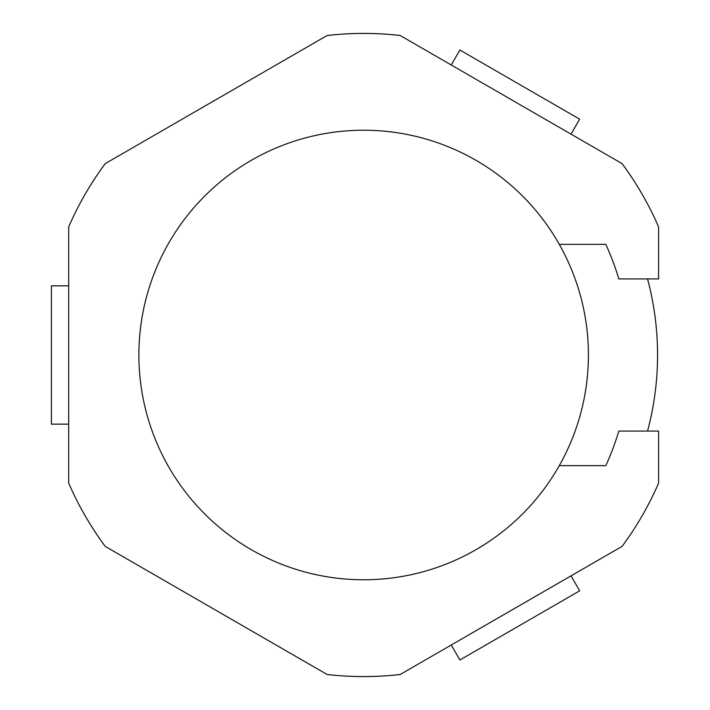<?xml version="1.0" encoding="UTF-8"?>
<svg xmlns="http://www.w3.org/2000/svg" width="710" height="710" viewBox="0 0 710 710"><rect width="100%" height="100%" fill="white"/><g stroke="black" fill="none" stroke-linecap="round" stroke-linejoin="round"><path stroke-width="1.06" d="M647.547 431.077A293.913 293.913 0 0 0 647.547 278.923M588.404 355A224.759 224.759 0 0 0 559.285 244.346L605.816 244.346A266.259 266.259 0 0 1 618.8 278.923L658.596 278.923L658.596 226.88A321.577 321.577 0 0 0 622.084 163.62L400.165 35.5A321.577 321.577 0 0 0 327.124 35.5L105.213 163.62A321.577 321.577 0 0 0 68.692 226.88L68.692 483.119A321.577 321.577 0 0 0 105.213 546.38L327.124 674.5A321.577 321.577 0 0 0 400.165 674.5L622.084 546.38A321.577 321.577 0 0 0 658.596 483.119L658.596 431.077L618.8 431.077A266.259 266.259 0 0 1 605.816 465.653L559.285 465.653A224.759 224.759 0 0 0 588.404 355M559.285 465.653A224.759 224.759 0 0 1 138.885 355A224.759 224.759 0 0 1 559.285 244.346M571.017 134.137L579.662 119.165L459.876 50.011L451.232 64.983M68.692 285.846L51.404 285.846L51.404 424.154L68.692 424.154M451.232 645.017L459.876 659.989L579.662 590.835L571.017 575.863"/></g></svg>
